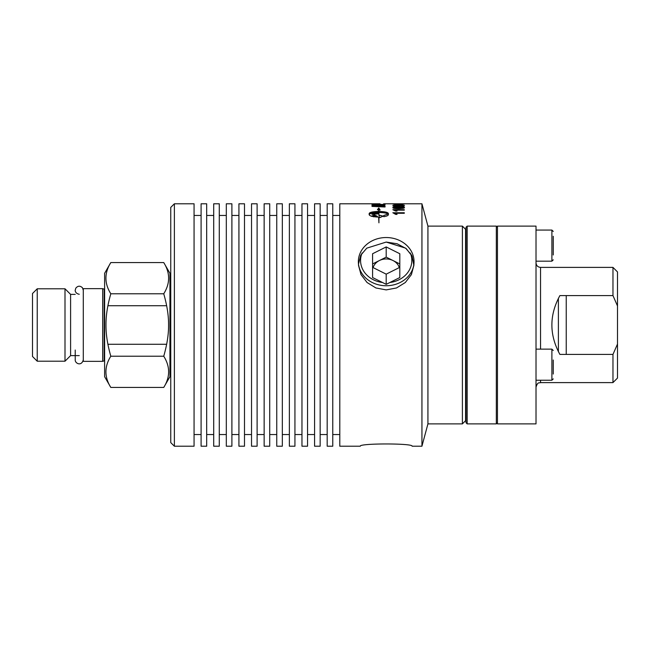 <?xml version="1.0" encoding="UTF-8"?>
<svg xmlns="http://www.w3.org/2000/svg" width="650" height="650" viewBox="0 0 650 650"><rect width="100%" height="100%" fill="white"/><g stroke="black" fill="none" stroke-linecap="round" stroke-linejoin="round"><path stroke-width="0.97" d="M75.229 294.385L70.598 294.385L70.598 355.615L79.267 355.615M70.598 355.615L65 361.213L65 288.787L70.598 294.385M65 288.787L37.237 288.787L37.237 361.213L65 361.213M37.237 288.787L32.5 293.524L32.5 356.476L37.237 361.213M83.297 288.657L83.297 361.343L102.684 361.343L102.684 288.657L83.297 288.657M102.684 288.657L104.162 289.112L104.162 360.888L102.684 361.343M110.809 387.433L104.617 376.707L104.617 273.293L110.809 262.567C104.301 272.976 104.301 283.384 110.809 293.784C107.494 305.338 105.885 315.738 105.983 325C105.885 334.262 107.494 344.662 110.809 356.216C104.301 366.616 104.301 377.024 110.809 387.433L163.743 387.433C170.251 377.024 170.251 366.616 163.743 356.216C167.058 344.662 168.667 334.262 168.569 325C168.667 315.738 167.058 305.338 163.743 293.784C170.251 283.384 170.251 272.976 163.743 262.567L110.809 262.567M110.809 356.216L163.743 356.216M110.809 293.784L163.743 293.784M163.743 262.567L169.934 273.293L169.934 376.707L163.743 387.433M174.379 203.783L170.747 207.407L170.747 442.593L174.379 446.217L174.379 203.783L194.066 203.783L194.066 446.217L174.379 446.217M201.094 434.541L194.066 434.541M201.094 203.783L201.094 446.217L206.676 446.217L206.676 203.783L201.094 203.783M213.704 434.541L206.676 434.541M213.704 203.783L213.704 446.217L219.286 446.217L219.286 203.783L213.704 203.783M226.314 434.541L219.286 434.541M226.314 203.783L226.314 446.217L231.896 446.217L231.896 203.783L226.314 203.783M238.924 434.541L231.896 434.541M238.924 203.783L238.924 446.217L244.498 446.217L244.498 203.783L238.924 203.783M251.534 434.541L244.498 434.541M251.534 203.783L251.534 446.217L257.108 446.217L257.108 203.783L251.534 203.783M264.144 434.541L257.108 434.541M264.144 203.783L264.144 446.217L269.717 446.217L269.717 203.783L264.144 203.783M276.754 434.541L269.717 434.541M276.754 203.783L276.754 446.217L282.327 446.217L282.327 203.783L276.754 203.783M289.364 434.541L282.327 434.541M289.364 203.783L289.364 446.217L294.938 446.217L294.938 203.783L289.364 203.783M301.966 434.541L294.938 434.541M301.966 203.783L301.966 446.217L307.548 446.217L307.548 203.783L301.966 203.783M314.576 434.541L307.548 434.541M314.576 203.783L314.576 446.217L320.158 446.217L320.158 203.783L314.576 203.783M327.186 434.541L320.158 434.541M327.186 203.783L327.186 446.217L332.767 446.217L332.767 203.783L327.186 203.783M339.796 434.541L332.767 434.541M376.951 203.783A2911.326 2849.966 92.4 0 1 380.006 203.783L379.113 203.791A2920.344 2859.066 -91.3 0 0 372.751 203.783L339.796 203.783L339.796 446.217L360.287 446.217C358.735 443.202 413.668 443.202 412.116 446.217C413.668 443.202 358.735 443.202 360.287 446.217M396.979 203.783L421.939 203.783L421.939 446.217L412.116 446.217M403.707 206.229L401.562 206.229M399.604 206.229L395.834 206.229M398.986 206.334L395.371 206.334L397.053 205.701L393.673 206.213M403.39 204.214L396.402 204.214M395.501 204.035L393.778 204.197M398.799 203.799L384.524 203.783M403.317 204.214L392.836 204.027L403.317 204.214M392.836 209.698L404.3 209.698L404.3 210.145L395.371 210.145L397.053 211.071L395.696 211.071L392.836 209.698M380.039 209.974A2900.544 2691.934 -33.3 0 0 379.584 209.999M378.926 213.037A2928.664 2642.656 -28.2 0 0 371.987 213.598L371.987 214.378A2944.094 2646.256 152.4 0 1 378.926 213.801M385.036 212.997L385.036 212.534L377.496 211.396M385.027 205.896A2900.544 2783.69 -46.7 0 0 383.524 205.952M383.476 205.952A2900.544 2783.69 -46.7 0 0 372.32 206.416M372.751 203.783A2920.344 2859.066 -91.3 0 0 371.987 203.783M385.255 203.816L383.817 203.816M379.023 203.986A2892.557 2825.436 -72.9 0 0 377.536 204.011M373.474 204.059A2892.557 2825.436 -72.9 0 0 371.987 204.084M383.793 216.694L383.793 215.459L388.074 214.086C386.628 213.086 383.573 212.55 378.926 212.493L378.926 215.808A16.705 7.256 -0 0 0 379.73 215.8L379.73 215.231L383.175 216.158L379.73 217.661L379.73 217.051A16.705 7.597 180 0 1 378.926 217.059L378.926 222.82L378.633 217.059C372.864 216.873 369.712 216.068 369.159 214.662L369.159 213.525C369.712 212.266 372.864 211.583 378.633 211.477L378.633 209.869L377.414 209.69L378.779 207.959L380.144 210.08L378.926 209.909L378.926 211.477C384.686 211.583 387.847 212.266 388.391 213.525L388.391 214.662C388.286 215.507 386.75 216.19 383.793 216.694M376.878 217.011L377.284 216.247L374.343 214.979L371.402 216.247M385.036 206.009L385.036 206.993A2900.544 2771.129 -136.2 0 0 371.987 206.399L372.198 205.294L377.317 204.807C381.664 204.847 384.166 205.116 384.832 205.619L385.036 206.009A2903.03 2786.193 -46.7 0 0 383.549 206.066A2903.03 2786.193 -46.7 0 0 373.604 206.472M385.036 203.881L385.036 204.685A2900.544 2821.788 -118 0 0 371.987 204.384L371.987 203.808L373.474 203.816L373.474 204.254A2862.909 2789.906 66.5 0 1 377.536 204.327L377.536 203.848L379.023 203.856L379.023 204.36A2914.088 2838.144 64.1 0 1 383.557 204.457L383.557 203.864L385.036 203.881L383.557 203.97M385.036 204.238A2900.544 2825.696 -64.9 0 0 383.557 204.263M379.023 204.352A2900.544 2825.696 -64.9 0 0 374.676 204.441M379.048 208.609A2900.544 2725.458 -36.7 0 0 378.438 208.642M392.836 212.745L404.3 212.745L404.3 213.281L395.371 213.281L397.053 214.394L395.696 214.394L392.836 212.745M403.317 208.333L398.669 208.642C394.777 208.626 392.827 208.301 392.836 207.651C392.754 207.066 394.696 206.773 398.669 206.773C402.537 206.765 404.479 207.058 404.487 207.651L403.317 208.333L401.529 207.707A122.208 10.652 -88.7 0 1 401.651 207.374L402.829 207.456M404.487 205.806L401.651 206.424A122.208 10.766 -91 0 0 401.529 206.156L403.341 205.798L399.197 205.343L400.424 205.806L396.687 206.472L392.836 205.774C392.722 205.351 394.558 205.132 398.352 205.124C402.504 205.124 404.552 205.343 404.487 205.806M400.871 204.433L400.871 204.953L399.457 204.953L399.457 204.433L400.871 204.433M400.871 204.709L399.457 204.709M404.357 207.919L403.252 207.521M400.181 208.626L400.424 208.179C400.303 207.643 399.051 207.358 396.687 207.326L394.485 207.464M394.054 207.537L392.998 207.943M404.3 209.706L401.481 210.145M396.248 210.145A122.492 11.838 88.1 0 0 396.134 209.787L393.64 210.153M358.386 262.714A27.836 24.107 -0 0 0 386.197 285.748A27.836 24.107 -0 0 0 414.009 262.714A27.836 24.107 -0 0 0 386.197 237.534A27.836 24.107 -0 0 0 358.386 262.714L358.532 265.46L361.01 274.609L367.063 282.506L375.895 287.958L386.197 289.9L396.508 287.958L405.332 282.506L411.385 274.609L413.863 265.46L412.132 256.189L406.201 248.601L397.101 243.75L386.197 242.068L366.754 248.162L360.734 255.239L358.507 264.087L360.734 255.239L366.754 248.162L386.197 242.068L405.649 248.162L411.669 255.239L413.896 264.087M397.053 205.806L393.957 206.269M403.024 206.334L401.611 206.334M399.457 204.449L400.871 204.449M395.371 204.327L394.558 204.246M402.618 203.946L404.202 203.946M393.128 203.946L394.704 203.946M397.946 203.905L393.583 203.905M403.804 203.913L401.562 203.856M396.167 203.913L396.979 203.897M403.301 204.002L404.389 204.084M392.933 204.084L394.03 204.002M393.989 204.141L398.669 204.019L393.989 204.027M403.341 204.141L398.669 204.019M403.341 204.027L398.669 203.848M385.036 212.639L377.463 211.494M378.926 213.143A2931.175 2645.021 -28.1 0 0 371.987 213.696M374.733 211.656A750.612 643.589 -128.7 0 1 376.886 211.998L380.648 212.566M377.723 206.659A2900.341 2774.468 135.5 0 1 383.557 206.399L383.557 206.928M379.023 203.905A2922.855 2861.633 -91.3 0 0 377.536 203.897M373.474 203.897A2922.855 2861.633 -91.3 0 0 372.751 203.897A2922.855 2861.633 -91.3 0 0 371.987 203.897A2913.828 2852.517 92.4 0 1 373.474 203.905M383.557 204.1L385.036 203.986M371.987 204.336A2896.376 2826.476 110.5 0 1 375.017 204.279M377.536 204.238A2896.376 2826.476 110.5 0 1 379.023 204.214M379.023 204.1A2895.043 2827.971 -72.9 0 0 377.536 204.116M373.474 204.173A2895.043 2827.971 -72.9 0 0 371.987 204.197M388.391 213.631C387.847 212.371 384.686 211.689 378.926 211.583L378.926 211.477M378.633 212.599C373.977 212.656 370.931 213.192 369.476 214.191L369.476 214.086C370.931 213.086 373.977 212.558 378.633 212.493L378.633 212.599M377.284 216.344L374.343 215.077L371.402 216.344M371.898 216.296L374.343 215.288L376.797 216.344L376.35 216.978M376.789 216.296L376.196 216.97M384.832 205.619L385.036 206.123M371.987 205.766L372.198 205.294M373.677 205.465L377.244 205.164L373.677 205.351M383.297 205.774L383.557 206.237L382.826 205.571L377.244 205.164M382.826 205.571L377.244 205.051M384.483 205.433L382.826 205.465M371.987 205.14L373.474 205.79L383.142 205.684M385.036 204.352A2903.03 2828.231 -64.9 0 0 383.557 204.376M381.623 204.417A2903.03 2828.231 -64.9 0 0 377.268 204.498M377.569 204.807L375.188 205.587L373.474 204.977L375.188 205.473L377.52 205.051M381.257 204.596A2938.943 2861.17 117.3 0 1 383.557 204.547L383.557 204.547M382.208 205.449L381.672 205.376M383.411 205.173L382.582 205.408M383.232 205.148L382.208 205.335M377.894 209.292A2903.03 2716.188 144.6 0 1 379.413 209.194M379.104 208.715A2903.03 2727.904 -36.7 0 0 378.357 208.756M392.836 207.764C392.754 207.171 394.696 206.879 398.669 206.887C402.537 206.871 404.479 207.163 404.487 207.764M403.341 207.764L398.669 208.357L403.341 207.764L398.669 207.212L393.989 207.764L394.81 208.162L393.989 207.659L393.071 207.992M404.292 207.968L398.669 207.106L393.989 207.764M392.836 205.879C392.722 205.457 394.558 205.246 398.352 205.237C402.504 205.229 404.552 205.457 404.487 205.912M399.701 205.457L398.921 205.457L400.424 205.92M401.529 206.261L403.317 205.855M399.189 205.855L393.989 205.855L396.736 206.286L399.189 205.749L393.989 205.741L396.736 206.172L399.189 205.749M400.871 204.953L399.457 204.953M403.252 207.626L401.651 207.374M400.424 208.293C400.303 207.756 399.051 207.464 396.687 207.431L394.054 207.651M393.989 208.39L396.736 207.789L398.986 208.642M399.181 208.325L398.743 208.642M396.216 210.145A122.379 11.838 88.1 0 0 396.134 209.901L393.811 210.202M394.713 210.519L395.915 210.364M404.3 210.145L401.863 210.145M375.968 216.954L374.627 216.036L375.968 215.678L372.808 215.678L372.848 216.531M375.968 216.678L374.627 216.003M373.661 216.856L374.554 216.45L375.944 216.946M375.968 215.784L372.808 215.784M373.23 216.003L374.189 216.003L373.709 216.621L373.23 216.003L373.709 216.515L374.189 216.003M386.197 284.351L399.807 277.542L399.807 267.337L386.197 274.146L372.588 267.337L372.588 277.542L386.197 284.351L386.197 274.146M421.939 446.217L427.927 423.881L427.927 226.119L421.939 203.783M427.927 226.119L462.402 226.119L462.402 423.881L427.927 423.881M462.402 423.881L465.571 420.704L465.571 229.296L462.402 226.119M466.026 420.704L465.571 420.704M466.026 227.256L466.026 422.744L467.163 423.881L467.163 226.119L466.026 227.256M467.163 226.119L496.324 226.119L496.324 423.881L467.163 423.881M496.324 226.119L497.461 227.256M497.461 226.119L497.461 423.881L536.014 423.881L536.014 226.119L497.461 226.119M536.014 380.242L551.891 380.242L551.891 349.131L536.014 349.131M553.247 374.034L553.247 360.011M612.966 382.606L617.5 378.064L617.5 344.053L612.966 354.412L612.966 382.606L540.548 382.606L540.548 380.242M612.966 354.412L559.894 354.412C549.217 334.807 549.217 315.193 559.894 295.588L612.966 295.588L617.5 305.947L617.5 271.936L612.966 267.394L612.966 295.588M617.5 344.053L617.5 305.947M566.231 354.412L566.231 295.588M558.391 351.715L558.391 298.285M536.014 261.178L551.891 261.178L551.891 230.068L536.014 230.068M553.247 254.971L553.247 236.275M389.902 282.498A25.626 22.198 180 0 0 410.304 253.004M362.091 253.004A25.626 22.198 180 0 0 382.493 282.498M399.807 267.337L399.807 253.736L386.197 246.927L372.588 253.736L372.588 267.337M399.807 263.941L386.197 257.132L372.588 263.941M386.197 246.927L386.197 257.132M373.084 267.589A13.609 11.781 0 0 1 379.397 260.536A13.609 11.781 0 0 1 393.006 260.536A13.609 11.781 0 0 1 399.311 267.589M540.548 349.131L540.548 267.394C537.794 267.126 536.283 265.614 536.014 262.86M75.229 350.041L75.229 359.767C74.847 363.423 81.575 366.746 83.297 359.767L83.297 359.767M79.267 294.271C74.872 293.475 75.091 289.859 75.229 290.233L75.798 288.161C77.862 285.724 80.072 285.577 82.428 287.723L83.297 290.233M107.908 344.281L166.644 344.281M107.908 305.719L166.644 305.719M104.162 360.888L104.617 361.01M104.162 289.112L104.617 288.99M170.747 276.469L169.934 276.469M170.747 373.531L169.934 373.531M194.066 215.459L201.094 215.459M206.676 215.459L213.704 215.459M219.286 215.459L226.314 215.459M231.896 215.459L238.924 215.459M244.498 215.459L251.534 215.459M257.108 215.459L264.144 215.459M269.717 215.459L276.754 215.459M282.327 215.459L289.364 215.459M294.938 215.459L301.966 215.459M307.548 215.459L314.576 215.459M320.158 215.459L327.186 215.459M332.767 215.459L339.796 215.459M413.871 265.46L414.009 262.714M465.571 229.296L466.026 229.296M397.946 203.783L400.278 203.783M497.461 422.744L496.324 423.881M551.891 349.131L553.247 350.488M551.891 380.242L553.247 378.885M540.548 382.606C539.199 383.313 537.842 381.347 536.014 387.14M540.548 267.394L612.966 267.394M551.891 230.068L553.247 231.424M551.891 261.178L553.247 259.821"/></g></svg>
